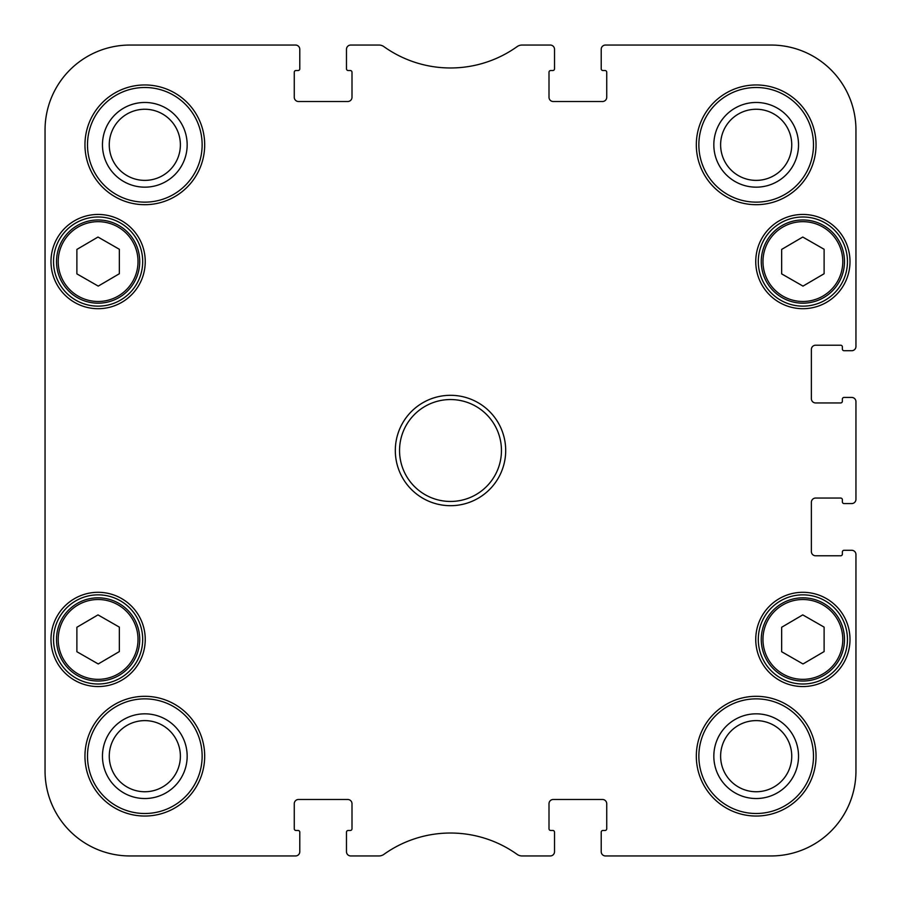 <?xml version="1.0" encoding="UTF-8"?>
<svg xmlns="http://www.w3.org/2000/svg" width="901" height="901" viewBox="0 0 901 901"><rect width="100%" height="100%" fill="white"/><g stroke="black" fill="none" stroke-linecap="round" stroke-linejoin="round"><path stroke-width="1.35" d="M783.048 296.204A39.903 39.903 0 0 0 842.784 261.436A39.903 39.903 0 0 0 782.811 227.086A39.903 39.903 0 0 0 783.048 296.204A39.903 39.903 0 0 1 782.811 227.086A39.903 39.903 0 0 1 842.784 261.436A39.903 39.903 0 0 1 783.048 296.204M847.458 261.572A44.577 44.577 0 0 1 780.593 300.179A44.577 44.577 0 0 1 780.593 222.964A44.577 44.577 0 0 1 847.458 261.572M850.003 261.572A47.122 47.122 0 0 0 779.32 220.756A47.122 47.122 0 0 0 779.32 302.387A47.122 47.122 0 0 0 850.003 261.572M78.286 296.204A39.903 39.903 0 0 0 138.022 261.436A39.903 39.903 0 0 0 78.049 227.086A39.903 39.903 0 0 0 78.286 296.204A39.903 39.903 0 0 1 78.049 227.086A39.903 39.903 0 0 1 138.022 261.436A39.903 39.903 0 0 1 78.286 296.204M142.696 261.572A44.577 44.577 0 0 1 75.83 300.179A44.577 44.577 0 0 1 75.83 222.964A44.577 44.577 0 0 1 142.696 261.572M145.241 261.572A47.122 47.122 0 0 0 74.558 220.756A47.122 47.122 0 0 0 74.558 302.387A47.122 47.122 0 0 0 145.241 261.572M824.111 249.273L824.111 273.735L803.005 286.113L781.651 273.881L781.651 249.419L802.757 237.042L824.111 249.273M824.111 627.119L824.111 651.581L803.005 663.958L781.651 651.727L781.651 627.265L802.757 614.887L824.111 627.119M119.349 627.119L119.349 651.581L98.243 663.958L76.889 651.727L76.889 627.265L97.995 614.887L119.349 627.119M119.349 249.273L119.349 273.735L98.243 286.113L76.889 273.881L76.889 249.419L97.995 237.042L119.349 249.273M840.667 498.05A1.701 1.701 0 0 1 842.367 499.751A1.701 1.701 0 0 0 840.667 498.05L815.619 498.05A4.246 4.246 0 0 0 811.373 502.296A4.246 4.246 0 0 1 815.619 498.05A4.246 4.246 0 0 0 811.373 502.296L811.373 551.547A4.246 4.246 0 0 0 815.619 555.793A4.246 4.246 0 0 1 811.373 551.547A4.246 4.246 0 0 0 815.619 555.793L840.667 555.793A1.701 1.701 0 0 0 842.367 554.092A1.701 1.701 0 0 1 840.667 555.793A1.701 1.701 0 0 0 842.367 554.092L842.367 551.964A1.701 1.701 0 0 1 844.068 550.274L851.704 550.274A4.246 4.246 0 0 1 855.95 554.52L855.95 771.042A84.908 84.908 0 0 1 771.042 855.95L605.461 855.95A4.246 4.246 0 0 1 601.215 851.704L601.215 832.175A1.701 1.701 0 0 1 602.915 830.474L605.033 830.474A1.701 1.701 0 0 0 606.733 828.774A1.701 1.701 0 0 1 605.033 830.474A1.701 1.701 0 0 0 606.733 828.774L606.733 803.726A4.246 4.246 0 0 0 602.487 799.48A4.246 4.246 0 0 1 606.733 803.726A4.246 4.246 0 0 0 602.487 799.48L553.248 799.48A4.246 4.246 0 0 0 549.002 803.726A4.246 4.246 0 0 1 553.248 799.48A4.246 4.246 0 0 0 549.002 803.726L549.002 828.774A1.701 1.701 0 0 0 550.691 830.474A1.701 1.701 0 0 1 549.002 828.774A1.701 1.701 0 0 0 550.691 830.474L552.82 830.474A1.701 1.701 0 0 1 554.52 832.175L554.52 851.704A4.246 4.246 0 0 1 550.274 855.95L522.051 855.95A8.492 8.492 0 0 1 517.118 854.373A114.63 114.63 0 0 0 383.882 854.373A8.492 8.492 0 0 1 378.949 855.95L350.726 855.95A4.246 4.246 0 0 1 346.48 851.704L346.48 832.175A1.701 1.701 0 0 1 348.18 830.474L350.309 830.474A1.701 1.701 0 0 0 351.998 828.774A1.701 1.701 0 0 1 350.309 830.474A1.701 1.701 0 0 0 351.998 828.774L351.998 803.726A4.246 4.246 0 0 0 347.752 799.48A4.246 4.246 0 0 1 351.998 803.726A4.246 4.246 0 0 0 347.752 799.48L298.513 799.48A4.246 4.246 0 0 0 294.267 803.726A4.246 4.246 0 0 1 298.513 799.48A4.246 4.246 0 0 0 294.267 803.726L294.267 828.774A1.701 1.701 0 0 0 295.967 830.474A1.701 1.701 0 0 1 294.267 828.774A1.701 1.701 0 0 0 295.967 830.474L298.085 830.474A1.701 1.701 0 0 1 299.785 832.175L299.785 851.704A4.246 4.246 0 0 1 295.539 855.95L129.958 855.95A84.908 84.908 0 0 1 45.05 771.042L45.05 129.958A84.908 84.908 0 0 1 129.958 45.05L295.539 45.05A4.246 4.246 0 0 1 299.785 49.296L299.785 68.825A1.701 1.701 0 0 1 298.085 70.526L295.967 70.526A1.701 1.701 0 0 0 294.267 72.226A1.701 1.701 0 0 1 295.967 70.526A1.701 1.701 0 0 0 294.267 72.226L294.267 97.274A4.246 4.246 0 0 0 298.513 101.52A4.246 4.246 0 0 1 294.267 97.274A4.246 4.246 0 0 0 298.513 101.52L347.752 101.52A4.246 4.246 0 0 0 351.998 97.274A4.246 4.246 0 0 1 347.752 101.52A4.246 4.246 0 0 0 351.998 97.274L351.998 72.226A1.701 1.701 0 0 0 350.309 70.526A1.701 1.701 0 0 1 351.998 72.226A1.701 1.701 0 0 0 350.309 70.526L348.18 70.526A1.701 1.701 0 0 1 346.48 68.825L346.48 49.296A4.246 4.246 0 0 1 350.726 45.05L378.949 45.05A8.492 8.492 0 0 1 383.882 46.627A114.63 114.63 0 0 0 517.118 46.627A8.492 8.492 0 0 1 522.051 45.05L550.274 45.05A4.246 4.246 0 0 1 554.52 49.296L554.52 68.825A1.701 1.701 0 0 1 552.82 70.526L550.691 70.526A1.701 1.701 0 0 0 549.002 72.226A1.701 1.701 0 0 1 550.691 70.526A1.701 1.701 0 0 0 549.002 72.226L549.002 97.274A4.246 4.246 0 0 0 553.248 101.52A4.246 4.246 0 0 1 549.002 97.274A4.246 4.246 0 0 0 553.248 101.52L602.487 101.52A4.246 4.246 0 0 0 606.733 97.274A4.246 4.246 0 0 1 602.487 101.52A4.246 4.246 0 0 0 606.733 97.274L606.733 72.226A1.701 1.701 0 0 0 605.033 70.526A1.701 1.701 0 0 1 606.733 72.226A1.701 1.701 0 0 0 605.033 70.526L602.915 70.526A1.701 1.701 0 0 1 601.215 68.825L601.215 49.296A4.246 4.246 0 0 1 605.461 45.05L771.042 45.05A84.908 84.908 0 0 1 855.95 129.958L855.95 346.48A4.246 4.246 0 0 1 851.704 350.726L844.068 350.726A1.701 1.701 0 0 1 842.367 349.036L842.367 346.908A1.701 1.701 0 0 0 840.667 345.207A1.701 1.701 0 0 1 842.367 346.908A1.701 1.701 0 0 0 840.667 345.207L815.619 345.207A4.246 4.246 0 0 0 811.373 349.453A4.246 4.246 0 0 1 815.619 345.207A4.246 4.246 0 0 0 811.373 349.453L811.373 398.704A4.246 4.246 0 0 0 815.619 402.95A4.246 4.246 0 0 1 811.373 398.704A4.246 4.246 0 0 0 815.619 402.95L840.667 402.95A1.701 1.701 0 0 0 842.367 401.249A1.701 1.701 0 0 1 840.667 402.95M842.367 499.751L842.367 501.868A1.701 1.701 0 0 0 844.068 503.569L851.704 503.569A4.246 4.246 0 0 0 855.95 499.323L855.95 401.677A4.246 4.246 0 0 0 851.704 397.431L844.068 397.431A1.701 1.701 0 0 0 842.367 399.132L842.367 401.249M816.047 756.176A59.86 59.86 0 0 0 726.251 704.334A59.86 59.86 0 0 0 726.251 808.017A59.86 59.86 0 0 0 816.047 756.176M204.685 144.824A59.86 59.86 0 0 0 114.889 92.983A59.86 59.86 0 0 0 114.889 196.666A59.86 59.86 0 0 0 204.685 144.824M816.047 144.824A59.86 59.86 0 0 0 726.251 92.983A59.86 59.86 0 0 0 726.251 196.666A59.86 59.86 0 0 0 816.047 144.824M204.685 756.176A59.86 59.86 0 0 0 114.889 704.334A59.86 59.86 0 0 0 114.889 808.017A59.86 59.86 0 0 0 204.685 756.176M145.241 639.428A47.122 47.122 0 0 0 74.558 598.613A47.122 47.122 0 0 0 74.558 680.244A47.122 47.122 0 0 0 145.241 639.428M850.003 639.428A47.122 47.122 0 0 0 779.32 598.613A47.122 47.122 0 0 0 779.32 680.244A47.122 47.122 0 0 0 850.003 639.428M505.698 450.5A55.198 55.198 0 0 0 422.907 402.702A55.198 55.198 0 0 0 422.907 498.298A55.198 55.198 0 0 0 505.698 450.5M782.203 297.679A41.604 41.604 0 0 0 844.485 261.425A41.604 41.604 0 0 0 781.955 225.61A41.604 41.604 0 0 0 782.203 297.679M77.441 297.679A41.604 41.604 0 0 0 139.723 261.425A41.604 41.604 0 0 0 77.193 225.61A41.604 41.604 0 0 0 77.441 297.679M77.441 675.536A41.604 41.604 0 0 0 139.723 639.282A41.604 41.604 0 0 0 77.193 603.467A41.604 41.604 0 0 0 77.441 675.536M78.286 674.061A39.903 39.903 0 0 0 138.022 639.293A39.903 39.903 0 0 0 78.049 604.931A39.903 39.903 0 0 0 78.286 674.061A39.903 39.903 0 0 1 78.049 604.931A39.903 39.903 0 0 1 138.022 639.293A39.903 39.903 0 0 1 78.286 674.061M782.203 675.536A41.604 41.604 0 0 0 844.485 639.282A41.604 41.604 0 0 0 781.955 603.467A41.604 41.604 0 0 0 782.203 675.536M783.048 674.061A39.903 39.903 0 0 0 842.784 639.293A39.903 39.903 0 0 0 782.811 604.931A39.903 39.903 0 0 0 783.048 674.061A39.903 39.903 0 0 1 782.811 604.931A39.903 39.903 0 0 1 842.784 639.293A39.903 39.903 0 0 1 783.048 674.061M847.458 639.428A44.577 44.577 0 0 1 780.593 678.036A44.577 44.577 0 0 1 780.593 600.821A44.577 44.577 0 0 1 847.458 639.428M142.696 639.428A44.577 44.577 0 0 1 75.83 678.036A44.577 44.577 0 0 1 75.83 600.821A44.577 44.577 0 0 1 142.696 639.428M501.452 450.5A50.952 50.952 0 0 1 425.024 494.626A50.952 50.952 0 0 1 425.024 406.374A50.952 50.952 0 0 1 501.452 450.5M109.258 144.824A35.556 35.556 0 0 1 162.597 114.022A35.556 35.556 0 0 1 162.597 175.616A35.556 35.556 0 0 1 109.258 144.824M109.258 756.176A35.556 35.556 0 0 1 162.597 725.384A35.556 35.556 0 0 1 162.597 786.978A35.556 35.556 0 0 1 109.258 756.176M720.62 756.176A35.556 35.556 0 0 1 773.959 725.384A35.556 35.556 0 0 1 773.959 786.978A35.556 35.556 0 0 1 720.62 756.176M720.62 144.824A35.556 35.556 0 0 1 773.959 114.022A35.556 35.556 0 0 1 773.959 175.616A35.556 35.556 0 0 1 720.62 144.824M713.829 756.176A42.358 42.358 0 0 0 777.36 792.857A42.358 42.358 0 0 0 777.36 719.505A42.358 42.358 0 0 0 713.829 756.176M713.829 144.824A42.358 42.358 0 0 0 777.36 181.495A42.358 42.358 0 0 0 777.36 108.143A42.358 42.358 0 0 0 713.829 144.824M102.466 144.824A42.358 42.358 0 0 0 165.998 181.495A42.358 42.358 0 0 0 165.998 108.143A42.358 42.358 0 0 0 102.466 144.824M102.466 756.176A42.358 42.358 0 0 0 165.998 792.857A42.358 42.358 0 0 0 165.998 719.505A42.358 42.358 0 0 0 102.466 756.176M813.49 756.176A57.315 57.315 0 0 1 727.524 805.821A57.315 57.315 0 0 1 727.524 706.542A57.315 57.315 0 0 1 813.49 756.176M202.139 756.176A57.315 57.315 0 0 1 116.161 805.821A57.315 57.315 0 0 1 116.161 706.542A57.315 57.315 0 0 1 202.139 756.176M202.139 144.824A57.315 57.315 0 0 1 116.161 194.458A57.315 57.315 0 0 1 116.161 95.179A57.315 57.315 0 0 1 202.139 144.824M813.49 144.824A57.315 57.315 0 0 1 727.524 194.458A57.315 57.315 0 0 1 727.524 95.179A57.315 57.315 0 0 1 813.49 144.824M601.215 49.296L601.215 68.825L601.215 49.296M550.274 45.05L522.051 45.05L550.274 45.05M378.949 45.05L350.726 45.05L378.949 45.05M346.48 49.296L346.48 68.825L346.48 49.296M295.539 45.05L129.958 45.05L295.539 45.05M45.05 405.641L45.05 326.331M45.05 509.639L45.05 519.303M45.05 538.494L45.05 558.811M45.05 574.252L45.05 495.359M129.958 855.95L295.539 855.95L129.958 855.95M299.785 851.704L299.785 832.175L299.785 851.704M350.726 855.95L378.949 855.95L350.726 855.95M522.051 855.95L550.274 855.95L522.051 855.95M554.52 851.704L554.52 832.175L554.52 851.704M605.461 855.95L771.042 855.95L605.461 855.95M855.95 771.042L855.95 554.52L855.95 771.042M844.068 503.569L851.704 503.569L844.068 503.569M851.704 397.431L844.068 397.431L851.704 397.431M855.95 346.48L855.95 129.958L855.95 346.48M771.042 45.05L605.461 45.05L771.042 45.05M45.05 347.482L45.05 336.67M45.05 439.598L45.05 418.672M45.05 455.354L45.05 445.691M45.05 557.798L45.05 561.447M45.05 508.626L45.05 506.283M45.05 525.745L45.05 524.731M45.05 475.841L45.05 472.71M45.05 412.219L45.05 403.862M45.05 416.915L45.05 411.239M45.05 348.912L45.05 347.279M45.05 350.241L45.05 348.507M45.05 359.882L45.05 349.318M45.05 441.13L45.05 439.654M45.05 397.927L45.05 402.578M45.05 396.598L45.05 395.821M45.05 404.414L45.05 402.544M45.05 473.397L45.05 461.909M45.05 461.774L45.05 458.215M45.05 456.998L45.05 456.379M45.05 456.514L45.05 454.847M45.05 336.512L45.05 329.642M45.05 329.687L45.05 326.466M45.05 353.766L45.05 353.124M45.05 489.603L45.05 475.57M45.05 377.508L45.05 376.697M45.05 395.167L45.05 391.946M45.05 391.811L45.05 387.869M45.05 387.531L45.05 385.527M45.05 386.619L45.05 379.208M45.05 380.335L45.05 377.102M45.05 376.764L45.05 375.469M45.05 375.852L45.05 374.422M45.05 375.199L45.05 369.849M45.05 368.644L45.05 362.157M45.05 361.988L45.05 360.152M45.05 369.466L45.05 368.678M45.05 392.385L45.05 390.685M45.05 326.905L45.05 325.205M45.05 458.541L45.05 457.494M45.05 462.359L45.05 460.659M517.118 46.627A114.63 114.63 0 0 1 383.882 46.627"/></g></svg>
